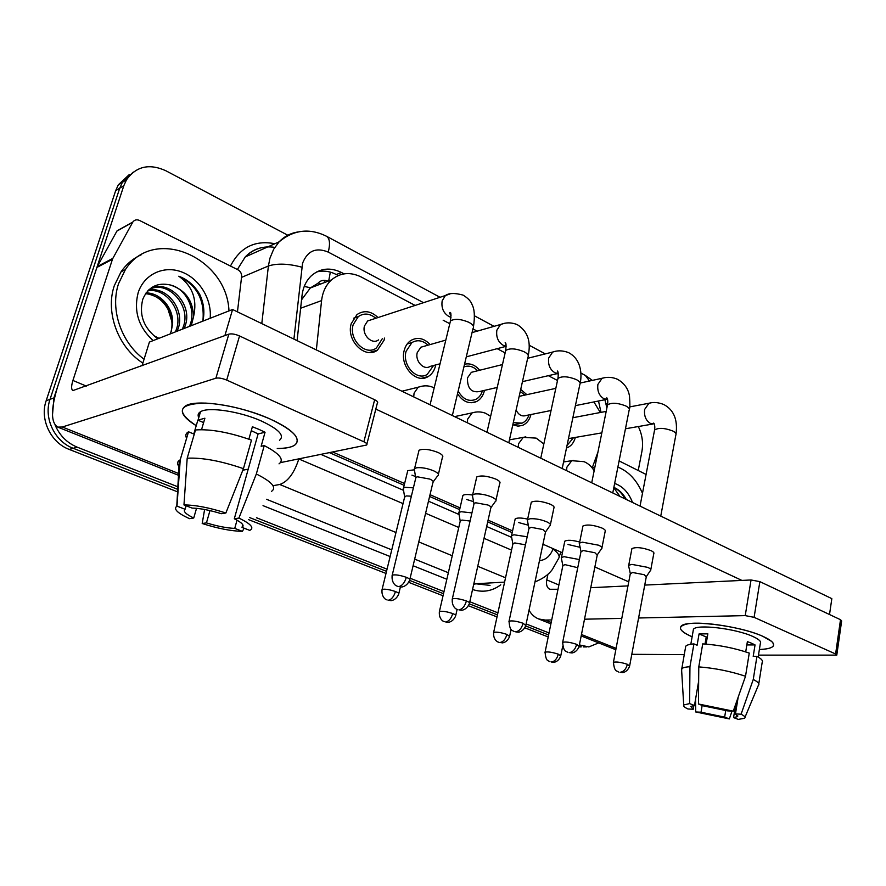 <?xml version="1.0" encoding="UTF-8"?>
<svg xmlns="http://www.w3.org/2000/svg" width="886" height="886" viewBox="0 0 886 886"><rect width="100%" height="100%" fill="white"/><g stroke="black" fill="none" stroke-linecap="round" stroke-linejoin="round"><path stroke-width="1.33" d="M530.958 414.526C529.595 419.831 526.871 423.419 522.773 425.291L517.867 426.133L512.828 424.737M484.476 390.383L484.398 390.715C483.114 395.887 480.489 399.508 476.524 401.579C469.292 404.404 462.957 401.801 457.519 393.783M435.713 364.932L435.458 366.106C434.229 370.891 431.792 374.379 428.148 376.572C416.398 384.369 399.531 366.173 404.215 350.402C405.378 346.005 407.571 342.705 410.805 340.501C417.505 336.769 423.951 338.12 430.153 344.565M384.491 338.075L384.059 340.257L377.491 350.125C365.287 359.672 345.939 340.545 351.199 323.744L356.98 314.585C363.991 309.934 371.012 310.931 378.023 317.553M575.324 437.474C573.873 442.734 571.105 446.19 567.018 447.818L566.508 447.995M328.075 281.194C324.043 279.555 320.632 280.275 317.83 283.354L310.321 287.972L301.55 299.833M329.537 452.691L404.16 485.34M429.61 496.47L459.635 509.616M487.699 521.887L512.197 532.608M600.331 412.499L593.908 401.934M592.202 467.941L597.95 452.037M415.124 305.426L361.233 277.008C350.247 271.648 340.313 272.611 331.453 279.898C325.904 285.037 322.615 291.937 321.585 300.609L316.346 349.915M557.504 380.504L548.356 375.675M505.131 352.883L497.157 348.674M449.8 323.711L443.155 320.211M520.713 389.408L526.849 394.669M464.541 364.246C470.145 362.972 475.195 364.966 479.691 370.237M374.424 351.033L375.11 351.022M52.462 415.335L53.935 397.903L123.818 185.683L119.721 188.209L122.39 182.306L133.343 172.061L122.39 182.306L119.721 188.209L50.026 399.32L119.721 188.209L115.656 190.689L118.325 184.831L129.223 174.62M177.853 486.791L77.215 447.164L73.206 448.294C54.688 441.538 43.414 417.915 50.026 399.32C43.414 417.915 54.688 441.538 73.206 448.294L177.709 489.338L73.206 448.294L69.23 449.423C50.79 442.701 39.56 419.222 46.161 400.738L115.656 190.689M548.611 634.974L525.686 625.97L548.611 634.974M497.467 614.884L469.314 603.831L497.467 614.884M443.521 593.709L409.598 580.385L443.521 593.709M386.517 571.326L249.73 517.612L386.517 571.326M583.376 646.924L586.621 646.924M548.201 636.956L524.877 627.831M497.024 616.922L468.484 605.747M443.033 595.78L408.734 582.346M386.008 573.452L248.645 519.672M177.565 491.841L69.23 449.423M598.692 642.904L588.836 646.924L579.411 644.919M638.297 426.543C642.206 434.494 643.413 442.779 641.918 451.406L638.23 470.521M123.818 185.683L126.51 179.769C136.2 166.28 149.291 163.268 165.793 170.721L287.817 235.233M605.98 403.451L607.608 404.304M77.215 447.164C67.126 442.978 59.783 435.668 55.198 425.236M549.032 632.958L526.14 623.943M497.91 612.824L469.801 601.749M443.997 591.593L410.118 578.248M387.049 569.166L256.464 517.745M344.078 273.852L341.487 272.5C330.345 267.107 320.333 268.159 311.462 275.646C306.168 280.674 303.012 287.33 302.015 295.636L297.098 340.634M542.741 545.178L544.004 544.68M320.965 454.418L403.551 490.346M428.481 501.188L459.048 514.489M486.669 526.505L511.643 537.37M316.623 271.958C323.157 270.296 329.714 271.149 336.281 274.505L338.253 275.535M650.656 570.418C651.254 569.576 650.28 568.568 647.744 567.372L631.873 564.382L628.728 565.29L628.728 566.375M629.68 665.696L646.271 576.864L644.144 574.693L632.682 572.511L630.3 573.707M601.838 432.877L568.48 438.603M573.419 437.806L567.04 445.459M579.4 559.553L564.127 556.685L561.447 557.471L561.436 558.557M577.75 567.704L564.903 564.626L562.843 565.744M519.152 396.419L521.976 395.732M520.259 391.468L524.866 395.101M601.771 548.6C602.48 547.67 601.417 546.54 598.582 545.2L582.39 542.177L579.488 543.074L579.477 544.314M579.211 645.883L597.219 555.145L594.894 552.72L583.209 550.516L580.972 551.801M551.048 410.506L526.018 415.512C521.943 416.797 518.642 414.98 516.106 410.063M528.964 414.925C527.635 418.945 525.354 421.681 522.131 423.131L513.293 422.633M497.223 387.448L479.171 391.601C471.186 392.753 467.276 388.19 467.465 377.901L471.374 372.319L474.475 371.544M463.899 366.926C468.76 365.154 473.334 366.427 477.643 370.758M550.195 525.597C551.048 524.567 549.885 523.305 546.695 521.81C540.936 519.484 535.432 518.465 530.171 518.742L527.547 519.606L527.513 521.034M525.919 624.962L545.466 532.242L542.919 529.529L530.991 527.303L528.92 528.676M482.405 390.859C481.164 394.901 478.949 397.748 475.76 399.409C468.772 402.022 462.902 399.243 458.162 391.08M440.054 363.792L430.064 366.427C423.818 370.691 414.792 360.979 417.273 352.562L420.85 347.223L424.604 346.149M433.575 365.508L427.24 374.401C416.863 381.334 401.945 365.265 406.076 351.332L411.935 342.572C417.361 339.482 422.722 340.357 428.027 345.175M495.717 501.332C496.725 500.191 495.44 498.774 491.852 497.079C485.805 494.621 480.19 493.591 474.996 493.978L472.659 494.798L472.603 496.437M469.558 602.834L490.8 508.066C491.52 507.257 490.589 506.238 487.987 505.031L475.804 502.783L474.11 503.359L473.91 504.234M378.555 339.881C372.065 345.097 361.709 334.886 364.489 325.915L367.657 320.942L372.186 319.458M382.287 338.74L376.406 347.976C365.619 356.46 348.519 339.571 353.16 324.73L358.298 316.612C363.991 312.758 369.839 313.323 375.819 318.273M438.072 475.671C439.257 474.409 437.839 472.814 433.808 470.898C427.44 468.306 421.703 467.265 416.586 467.775L414.238 468.915L414.482 470.388M409.841 579.4L432.933 482.493C433.797 481.596 432.767 480.467 429.832 479.082L417.406 476.812L415.944 477.344L415.689 478.362M527.181 536.772L514.002 534.779L511.554 535.554L511.532 536.783M525.453 544.812L514.777 542.93L512.861 544.126M471.939 512.905L461.174 511.698L458.992 512.429L458.937 513.836M470.078 521.046L461.938 520.06L460.177 521.322M413.397 487.843L405.411 487.344L403.507 488.02L403.429 489.615M411.37 496.193L406.176 495.927L404.581 497.256M593.421 469.68L594.506 469.015M617.885 467.088C628.573 471.385 636.768 480.123 642.472 493.336M592.357 468.14L594.794 467.265M614.64 483.468C622.625 486.137 628.595 492.472 632.538 502.484M626.358 499.505C623.113 493.58 618.949 489.537 613.865 487.4M613.788 487.798L619.99 496.426M624.863 498.785C622.127 493.458 618.461 489.681 613.865 487.444M144.075 359.195C121.227 342.694 109.831 309.225 118.569 283.631L125.358 269.665C153.488 225.122 226.894 257.195 228.976 310.908M142.867 363.072C118.203 347.511 105.102 312.404 114.294 285.713L121.061 271.814C126.388 264.106 133.177 258.391 141.417 254.67M171.84 321.485L168.019 309.369C163.412 301.007 156.855 295.902 148.372 294.041C163.223 297.884 171.297 307.785 172.615 323.733L171.164 331.696M189.46 326.38L190.357 324.11C195.994 308.55 185.617 288.349 170.156 284.949C185.13 289.733 192.938 300.276 193.569 316.59C197.423 299.457 192.506 285.99 178.795 276.21C187.677 279.577 194.654 285.646 199.715 294.407C203.869 303.222 204.899 312.138 202.839 321.142M153.466 335.462L158.948 338.33M191.254 325.671L193.569 316.59M182.372 329.16L183.258 326.901C191.542 306.002 168.429 280.541 150.41 288.925M184.133 328.462L185.019 326.214C194.078 303.433 166.424 276.908 148.693 289.943M175.395 331.885L176.281 329.658C183.624 310.886 165.383 287.13 147.752 290.896M177.134 331.209L178.008 328.972C185.628 309.624 166.059 285.37 148.272 290.353M148.372 294.041L145.537 293.72M172.615 323.733C173.601 307.652 160.2 292.779 146.09 292.923M153.123 340.601C138.559 327.122 133.564 311.196 138.127 292.834C143.92 274.35 163.666 265.135 181.464 271.869C199.317 278.403 212.009 299.147 210.159 318.273M170.156 284.949C157.243 282.202 148.128 286.964 142.801 299.224C138.792 315.084 143.798 328.263 157.819 338.773M202.916 320.798C204.81 299.922 196.77 285.059 178.795 276.21M762.89 636.347L771.651 641.442C776.302 646.259 772.204 648.94 759.38 649.482C766.999 649.239 771.617 648.098 773.245 646.06C774.873 643.446 771.418 640.213 762.89 636.347C744.295 627.797 703.484 621.031 688.09 623.777C676.771 626.114 678.111 630.455 692.121 636.801C682.796 632.759 679.064 629.326 680.935 626.513C684.568 619.015 739.179 625.306 762.89 636.347M619.104 460.919L646.082 474.453M529.031 610.199C531.445 614.485 534.679 617.409 538.743 618.993L545.344 620.078L551.701 619.934M631.807 654.311L684.258 654.654M758.482 655.119L836.783 655.119L835.609 653.99L840.504 619.713L841.656 620.92L836.816 654.887M754.097 617.332L745.226 615.615L751.051 579.976L759.867 581.637L754.097 617.332L835.609 653.99M584.505 619.203L621.795 618.373M638.584 617.996L745.226 615.615M759.867 581.637L840.504 619.713M751.051 579.976L644.731 585.092M627.975 585.901L590.763 587.695M558.003 589.268L549.807 589.268C546.983 587.806 545.964 584.682 546.773 579.887L547.936 574.272M269.853 418.901C282.955 424.782 291.516 430.43 295.536 435.846C300.398 444.052 294.307 448.272 277.252 448.493C285.358 448.504 291.14 447.43 294.584 445.248C301.893 438.969 293.654 430.186 269.853 418.901C247.814 409.609 226.34 404.326 205.452 403.086C178.164 403.839 175.096 411.37 196.227 425.701C182.494 417.162 178.95 410.561 185.573 405.91C196.116 398.811 240.261 405.467 269.853 418.901M112.854 258.369L112.444 259.31L96.895 267.439L97.305 266.52L112.854 258.369L132.834 222.032C134.517 219.794 136.754 219.274 139.567 220.47L237.957 269.809C240.549 271.337 241.767 273.63 241.612 276.687L237.448 311.85M96.895 267.439L57.789 386.196C50.735 409.066 50.723 422.711 57.778 427.118L62.33 427.008L215.896 378.2L228.832 334.155L72.918 390.571C71.19 389.497 71.19 386.13 72.918 380.448L112.444 259.31M97.305 266.52L117.063 230.825L121.293 228.654M242.819 470.233L248.224 469.137M280.519 462.603L366.649 445.016C367.557 444.185 366.627 443.111 363.88 441.793L374.645 399.741C377.358 401.114 378.256 402.255 377.325 403.174L366.915 443.975M228.832 334.155C231.611 333.49 235.178 334.088 239.541 335.949L226.694 380.083L363.88 441.793M226.694 380.083C222.264 378.278 218.665 377.646 215.896 378.2M239.541 335.949L374.645 399.741M198.608 413.496L199.671 414.559M415.501 476.491L411.946 475.162M473.545 501.653L466.723 499.494M528.322 525.199L518.664 522.563M418.657 451.76L419.023 450.265C423.242 448.482 429.632 449.235 438.193 452.536C442.192 454.485 443.598 456.124 442.391 457.453M476.446 478.263L476.746 476.967C480.932 475.162 487.311 475.882 495.883 479.127C499.438 480.854 500.712 482.316 499.693 483.512M531.057 503.292L531.301 502.174C535.454 500.38 541.822 501.077 550.394 504.256C553.562 505.784 554.725 507.091 553.861 508.165M582.755 526.982L582.944 526.018C587.064 524.235 593.41 524.911 601.982 528.045C604.817 529.396 605.869 530.559 605.149 531.534M580.097 547.315L567.981 544.469M631.751 549.431L631.917 548.611C636.004 546.85 642.317 547.504 650.878 550.583C653.403 551.79 654.366 552.831 653.768 553.706M142.015 365.796L149.413 342.062L232.575 309.502L831.832 598.648L829.517 614.53M375.819 409.099L741.903 580.419M628.75 581.836L594.871 566.985M562.422 552.753L542.952 544.214M512.573 530.902L488.086 520.16M460.044 507.866L430.031 494.698M404.603 483.546L332.748 452.037M564.637 542.01L564.803 541.18C567.339 539.762 572.301 540.05 579.699 542.044M514.976 519.872L515.187 518.908C517.136 517.645 521.289 517.712 527.657 519.118M462.658 496.525L462.913 495.429C464.353 494.377 467.531 494.244 472.448 495.041M403.507 488.02L407.759 470.632L414.183 469.846M232.575 309.502L224.889 335.595M738.171 697.193L735.458 713.928L737.65 716.619L733.553 717.571L735.745 704.104M725.756 710.317L724.648 717.106L701.014 712.222L702.166 705.422M745.713 651.875L747.385 641.597L751.616 643.258L755.038 644.919L753.211 656.349L756.943 656.371C761.561 658.841 763.3 660.878 762.159 662.506L758.781 683.782M693.14 630.987L693.417 629.348C696.108 623.899 735.524 628.462 752.723 636.414C759.003 639.238 761.528 641.608 760.332 643.524L758.172 657.047M706.109 644.1L707.859 633.844L699.065 633.922L697.105 645.241L693.926 643.9L689.95 666.737L689.607 703.606L694.491 705.489L698.644 681.223M685.432 647.976L685.742 646.204C686.805 644.986 689.541 644.222 693.926 643.9M702.72 643.889C718.878 644.953 734.394 648.02 749.257 653.082L745.514 676.262L733.265 711.148L727.639 710.882L703.351 705.887L698.456 703.993L698.777 666.881L702.72 643.889M681.655 670.724L681.788 668.742C682.84 667.634 685.565 666.959 689.95 666.737M698.777 666.881C714.98 668.155 730.551 671.278 745.514 676.262M695.576 699.12L695.698 711.956L701.014 712.222M724.648 717.106L729.344 718.911L732.024 711.093M729.344 718.911L695.698 711.956M693.882 705.533L693.24 709.243L687.946 708.988C684.501 707.338 683.095 706.009 683.715 704.99L689.607 703.606M698.456 703.993L733.265 711.148M693.24 709.243L690.814 706.386L694.491 705.489M735.458 713.928L741.084 714.205L753.255 679.462L756.943 656.371M753.255 679.462C757.907 681.843 759.679 683.782 758.549 685.277M741.084 714.205C744.572 715.966 745.735 717.317 744.572 718.28L738.26 719.388L733.553 717.571M705.356 642.051L706.363 642.572M705.023 644.022L706.231 636.979L707.349 636.857M746.843 644.93L755.038 644.919M699.065 633.922L706.231 636.979M251.281 430.662L258.103 433.918L234.303 518.764C242.155 522.707 244.724 525.586 242.022 527.391L242.764 524.711M237.027 520.171L234.735 528.388C226.694 528.056 217.269 526.229 206.449 522.884L209.971 510.591M248.877 439.179L252.388 426.753L259.066 429.433L265.058 432.246L261.137 446.267L264.238 445.58C279.633 453.632 284.572 459.723 279.035 463.854M198.763 417.649C197.5 415.18 198.076 413.208 200.502 411.757C208.11 406.574 239.929 411.337 261.425 421.038C278.846 429.234 284.882 435.646 279.522 440.253M201.543 429.666L204.899 418.214L197.866 420.141L193.779 433.996L188.53 431.792L180.223 459.812L176.99 506.139L185.074 509.262L186.104 505.751M186.603 438.216C185.108 435.502 185.739 433.365 188.508 431.803L188.53 431.792M195.518 429.954C210.658 428.924 229.308 432.313 251.48 440.12L243.44 468.661L225.875 512.994L221.323 513.703C210.004 510.192 200.269 508.32 192.096 508.077L183.967 504.931L187.19 458.206L195.518 429.954M178.972 466.59C177.012 463.976 177.122 461.894 179.326 460.332L180.223 459.812M187.19 458.206C202.329 457.486 221.079 460.964 243.44 468.661M204.611 509.483L202.196 523.515L206.449 522.884M234.735 528.388L242.421 531.345L244.104 528.189M242.421 531.345C231.18 531.113 217.779 528.499 202.196 523.515M196.537 508.32L193.724 518.011L189.515 518.675C177.488 513.149 173.246 509.007 176.768 506.26L176.99 506.139M183.967 504.931C195.385 504.976 209.351 507.667 225.875 512.994M193.724 518.011C185.75 514.157 182.87 511.233 185.074 509.262M234.303 518.764L238.899 518.088L256.331 473.988L264.238 445.58M256.331 473.988C271.913 481.796 276.964 487.588 271.504 491.365M238.899 518.088C250.971 523.914 254.581 528.012 249.741 530.382L242.022 527.391M258.103 433.918L265.058 432.246M197.866 420.141L203.614 422.6M304.241 286.444L310.576 287.762M328.706 280.951L330.323 272.135M300.631 308.239L321.585 300.609M320.588 284.052L318.628 283.044M46.161 400.738L53.935 397.903M601.018 412.367L598.504 401.015M592.391 380.382L585.369 375.454L589.467 381.013M423.541 302.68L328.252 252.1C316.058 247.072 307.497 250.782 302.558 263.253L293.908 339.094M261.791 323.6L268.403 265.988L269.953 258.169L273.652 249.254L279.101 241.834C284.306 236.451 290.497 233.173 297.674 231.999M241.524 277.396L268.403 265.988C277.207 263.197 288.349 263.596 301.805 267.173M500.778 584.815C492.118 591.239 482.704 592.812 472.537 589.511M446.843 579.256L413.097 565.744M390.128 556.541L263.031 505.651M230.482 266.055C240.095 247.316 254.88 239.873 274.859 243.728M581.559 645.761L579.245 645.761M504.588 582.124L475.66 583.763L490.013 585.391M274.782 247.371C263.286 245.643 253.44 248.833 245.256 256.929L237.359 269.51M395.987 532.508L279.754 484.487L273.054 485.683M505.541 577.772L477.742 566.287M452.259 555.755L418.779 541.922M266.498 499.272L391.756 549.863M414.67 559.121L448.349 572.721M473.988 583.077L475.66 583.763L473.611 584.749M539.485 560.639C545.687 560.018 550.184 556.164 552.997 549.076L553.141 548.689M558.302 374.202L557.228 373.637M477.189 331.154L472.936 328.894M298.726 458.926L403.03 503.613M425.601 513.282L458.76 527.491M484.011 538.311L511.554 550.117M298.826 458.959C294.207 473.202 287.85 481.707 279.754 484.487M552.997 549.076C558.435 553.074 560.262 556.264 558.49 558.656L552.244 569.643C548.445 574.759 542.697 578.846 535 581.892M440.021 297.286L326.524 236.263C329.78 238.489 330.356 243.772 328.252 252.1M336.281 274.505L341.487 272.5M627.366 664.301C626.081 669.207 623.622 671.865 619.99 672.286L622.404 672.552C622.016 672.795 627.31 672.496 629.603 666.106L627.366 664.301C620.997 662.241 616.346 661.576 613.433 662.307L613.356 662.728M630.4 573.153L613.433 662.307C613.976 667.811 615.128 670.746 616.911 671.101L618.517 671.976M654.2 423.873L650.579 423.508C645.916 420.706 643.934 416.032 644.631 409.465L648.962 403.241L651.044 402.831M660.757 516.106L675.852 434.948C676.494 433.797 675.608 432.545 673.172 431.205L672.695 430.95C664.456 427.883 658.42 427.573 654.566 430.031L654.366 431.072M558.302 654.167C556.995 658.951 554.658 661.565 551.28 661.997L553.573 662.274C553.252 662.506 558.401 662.252 560.716 656.05L558.302 654.167C552.199 652.196 547.792 651.542 545.078 652.196L544.99 652.628M562.953 565.19L545.078 652.196C545.532 657.611 546.618 660.491 548.356 660.845L549.996 661.731M566.608 470.676L566.863 467.199L571.769 460.687L573.851 460.343M576.664 644.343C575.302 649.372 572.832 652.129 569.233 652.605L571.714 652.904C571.337 653.148 576.697 652.849 579.123 646.37L576.664 644.343C570.263 642.25 565.6 641.575 562.676 642.328L562.566 642.826M581.094 551.147L562.676 642.328C563.131 647.987 564.282 651 566.099 651.387L567.782 652.317M607.552 399.342L604.086 398.844C599.191 395.909 597.131 391.091 597.895 384.391L602.081 378.267L604.595 377.702M612.769 492.948L629.104 410.34C629.868 409.055 628.894 407.671 626.18 406.153L625.671 405.899C617.453 402.765 611.406 402.443 607.508 404.924L607.264 406.142M523.094 623.268C521.655 628.418 519.163 631.275 515.619 631.829L518.088 632.161C517.789 632.405 523.261 632.095 525.808 625.527L523.094 623.268C516.682 621.141 512.008 620.455 509.051 621.208L508.929 621.795M529.086 527.912L509.051 621.208C509.439 627.033 510.557 630.145 512.385 630.533L514.201 631.552M558.246 373.504L555.168 372.884C550.018 369.805 547.858 364.844 548.711 357.999L552.676 352.052L555.71 351.255M562.189 468.539L579.854 384.446C580.762 383.029 579.71 381.467 576.675 379.762L576.133 379.496C567.948 376.306 561.879 375.963 557.947 378.455L557.648 379.873M466.413 600.963C464.884 606.245 462.381 609.203 458.904 609.845L461.429 610.21C461.063 610.454 466.667 610.232 469.403 603.499C470.101 602.912 469.093 602.059 466.413 600.963C460 598.803 455.304 598.105 452.336 598.858L452.181 599.534M474.11 503.359L452.336 598.858C451.339 606.578 456.755 609.535 456.356 609.003L457.53 609.59M506.139 346.193L503.625 345.54C498.187 342.295 495.938 337.178 496.869 330.179L500.524 324.498L504.212 323.401M508.797 442.779L527.923 357.158C528.997 355.585 527.834 353.835 524.434 351.919L523.87 351.631C515.718 348.397 509.649 348.021 505.685 350.502L505.308 352.152M406.331 577.318C404.714 582.744 402.2 585.812 398.8 586.543L401.402 586.953C401.037 587.197 406.752 586.997 409.653 580.175C410.473 579.522 409.365 578.569 406.331 577.318C399.918 575.136 395.211 574.416 392.221 575.158L392.033 575.944M415.944 477.344L392.221 575.158C391.047 583.099 396.585 586.222 396.186 585.668L397.471 586.322M451.018 317.254L449.224 316.679C443.487 313.267 441.139 307.985 442.169 300.83L445.392 295.536L449.878 293.997M452.347 415.545L473.058 328.374C474.331 326.635 473.058 324.675 469.237 322.504L468.639 322.194C460.532 318.916 454.474 318.495 450.465 320.954L450.01 322.858M506.925 634.409C505.552 639.304 503.193 642.007 499.881 642.505L502.24 642.815C501.841 643.048 507.102 642.848 509.583 636.502L506.925 634.409C500.811 632.405 496.393 631.74 493.657 632.405L493.546 632.903M512.994 543.472L493.657 632.405C492.882 639.659 498.054 642.295 497.622 641.774L498.619 642.261M518.232 447.33L518.52 443.775L523.261 437.363L525.819 436.864M452.724 613.555C451.262 618.583 448.903 621.374 445.647 621.95L448.072 622.282C447.696 622.515 453.034 622.326 455.648 615.892C456.257 615.36 455.282 614.585 452.724 613.555C446.599 611.528 442.158 610.853 439.412 611.517L439.279 612.093M460.355 520.58L439.412 611.517C438.504 618.96 443.775 621.717 443.332 621.186L444.418 621.717M467.332 422.766L467.653 419.133L472.138 412.887L475.295 412.167M395.444 591.527C393.893 596.677 391.534 599.567 388.345 600.221L390.77 600.597C390.46 600.841 395.931 600.642 398.678 594.141C399.387 593.554 398.312 592.679 395.444 591.527C389.308 589.478 384.867 588.78 382.099 589.445L381.944 590.098M404.791 496.404L382.099 589.445C381.035 597.075 386.407 599.988 385.975 599.434L387.16 600.01M413.707 396.895L414.072 393.185L418.17 387.204L422.079 386.152M545.344 620.078L551.192 622.415M581.471 634.52L616.091 648.353M546.773 579.887L558.889 584.981M62.33 427.008L178.595 473.489M72.918 380.448L86.319 386.097M132.678 222.308L116.897 231.102M522.773 425.291L518.277 426.155M476.524 401.579L471.053 402.787M428.148 376.572L421.492 378.278M377.491 350.125L369.407 352.506M310.321 287.972L331.453 279.898M376.971 350.468L370.027 352.517M118.325 184.831L126.51 179.769M578.979 646.924L581.161 646.924M606.888 408.003L604.905 399.73M326.524 236.263C309.513 227.868 293.709 229.729 279.101 241.834L245.256 256.929C251.292 250.583 258.712 247.272 267.528 246.995M559.188 556.718L560.871 552.078M585.369 375.454L580.851 373.028M545.278 353.891L529.13 345.208M494.056 326.347L474.519 315.848M325.328 282.246L324.354 281.737M676.04 433.93C677.845 419.665 673.781 409.864 663.824 404.537C658.42 402.366 653.469 401.945 648.962 403.241L629.68 406.907M572.865 417.727L606.201 411.381M654.256 423.907L653.691 423.087C654.754 424.538 655.053 426.853 654.566 430.031L640.035 506.105M631.917 548.611L628.728 565.29M630.278 573.364L628.551 565.589M625.461 428.769L652.805 424.029M653.912 552.908L650.8 569.643M646.403 576.509L650.335 570.684M594.129 470.887C591.737 466.59 588.382 463.522 584.084 461.684L571.769 460.687L563.574 461.96M564.803 541.18L561.447 557.471M562.832 565.379L561.27 557.748M560.805 655.629L562.676 646.326M629.337 409.144C630.001 408.28 630.057 403.961 629.503 396.175C628.307 388.821 624.309 383.195 617.509 379.286C612.503 377.093 607.353 376.76 602.081 378.267L580.153 383.051C581.249 379.097 583.475 360.635 568.746 352.706C560.085 349.261 554.027 351.598 552.676 352.052L527.668 358.287M519.418 396.286L555.821 388.356M607.464 399.043L606.766 397.781C607.774 398.822 608.017 401.203 607.508 404.924L591.715 482.792M582.944 526.018L579.488 543.074M580.95 551.369L579.278 543.395M575.402 405.633L606.511 399.409M522.131 423.131L513.127 424.881M605.326 530.603L601.948 547.703M597.385 554.714L601.406 548.888M471.374 372.319L502.462 364.567M558.136 372.796L557.327 371.001C558.269 371.478 558.479 373.958 557.947 378.455L540.77 458.206M531.301 502.174L527.547 519.606M528.909 528.156L527.303 519.96M522.452 381.644L557.792 373.504M554.093 507.08L550.416 524.556M545.687 531.733L549.774 525.907M528.277 355.541C529.44 348.719 532.043 334.033 517.335 324.675C511.709 322.338 506.105 322.282 500.524 324.498L472.05 332.615M420.85 347.223L445.813 340.102M411.935 342.572L407.195 343.956M506.072 345.042L505.186 342.616C506.116 342.716 506.283 345.352 505.685 350.502L486.979 432.246M476.746 476.967L472.659 494.798M473.91 503.613L472.371 495.174M466.291 356.848L506.139 346.304M499.981 482.239L495.983 500.114M491.054 507.456L495.23 501.653M473.501 326.502C474.962 316.501 474.531 309.28 472.183 304.85C471.064 301.362 468.018 298.117 463.046 295.093C454.839 292.856 448.947 293 445.392 295.536L367.657 320.942M358.298 316.612L353.691 318.152M451.04 315.671C449.545 313.6 449.235 312.536 450.121 312.47C451.052 312.138 451.173 314.962 450.465 320.954L430.075 404.791M419.023 450.265L414.582 468.517M415.7 477.62L414.238 468.915M442.745 455.98L438.404 474.265M433.254 481.774L437.518 476.015M543.838 443.964L536.174 438.116L523.261 437.363L509.439 439.866M515.187 518.908L511.554 535.554M512.85 543.672L511.344 535.853M509.683 636.015L511.1 629.392M490.622 416.331L485.75 413.319C481.275 411.602 476.746 411.458 472.138 412.887L454.573 416.619M462.913 495.429L458.992 512.429M460.177 520.791L458.738 512.75M455.769 615.327L457.121 609.413M434.173 387.935L432.623 387.193C428.27 385.388 423.453 385.388 418.17 387.204L401.956 391.224M404.592 496.636L403.219 488.352M398.833 593.487L400.394 586.964M125.358 269.665L121.061 271.814M170.289 333.889L170.976 331.818C172.969 324.509 171.984 317.022 168.03 309.358M538.743 618.993L550.904 623.833M581.194 635.915L615.825 649.737M57.778 427.118L178.496 475.284M132.834 222.032L117.063 230.825M737.65 716.619L737.783 715.799M690.825 644.244L693.417 629.348M681.788 668.742L685.742 646.204M683.715 704.99L681.555 669.041M744.993 717.272L758.261 685.565M198.065 420.03L200.502 411.757M180.201 459.823L188.508 431.803M176.768 506.26L179.326 460.332"/></g></svg>
